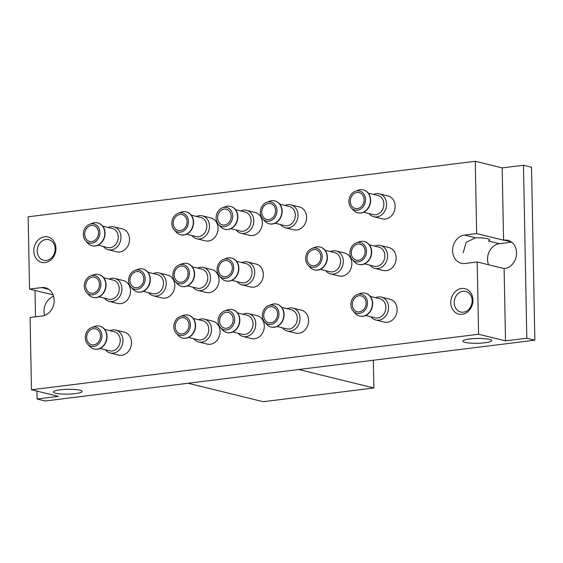 <?xml version="1.0" encoding="UTF-8"?>
<svg xmlns="http://www.w3.org/2000/svg" width="563" height="563" viewBox="0 0 563 563"><rect width="100%" height="100%" fill="white"/><g stroke="black" fill="none" stroke-linecap="round" stroke-linejoin="round"><path stroke-width="0.84" d="M79.939 390.208A14.406 2.407 -1.1 0 1 82.17 391.447A14.406 2.407 -1.1 0 1 67.813 394.121A14.406 2.407 -1.1 0 1 53.365 391.996A14.406 2.407 -1.1 0 1 63.739 389.49A14.406 2.407 -1.1 0 1 79.939 390.208M488.6 264.772A14.406 12.027 103.8 0 1 499.437 243.673L488.402 240.964A14.406 2.407 178.9 0 0 489.719 239.929A14.406 2.407 178.9 0 0 487.488 238.691A14.406 2.407 178.9 0 0 475.51 237.797L466.108 242.357L463.201 252.752M489.423 339.369A14.406 2.407 -1.1 0 1 491.647 340.608A14.406 2.407 -1.1 0 1 477.297 343.282A14.406 2.407 -1.1 0 1 462.849 341.157A14.406 2.407 -1.1 0 1 473.223 338.652A14.406 2.407 -1.1 0 1 489.423 339.369M499.437 243.673L511.626 242.16M534.85 340.193L45.131 400.997L37.088 399.019L58.39 396.373L31.472 389.765L478.585 334.253L505.504 340.861L526.806 338.222L534.85 340.193L531.528 167.232L523.484 165.262L526.806 338.222M248.6 313.612L257.171 315.716A11.781 9.845 103.8 0 1 264.321 325.921A11.781 9.845 103.8 0 1 251.548 338.602L242.984 336.498A11.781 9.845 -76.2 0 0 255.75 323.816A11.781 9.845 -76.2 0 0 248.6 313.612A11.781 9.845 -76.2 0 0 242.85 314.217M246.622 210.351L255.187 212.455A11.781 9.845 103.8 0 1 262.337 222.659A11.781 9.845 103.8 0 1 249.564 235.341L240.999 233.237A11.781 9.845 -76.2 0 0 253.772 220.555A11.781 9.845 -76.2 0 0 246.622 210.351A11.781 9.845 -76.2 0 0 240.865 210.963M115.795 330.101L124.36 332.205A11.781 9.845 103.8 0 1 131.51 342.41A11.781 9.845 103.8 0 1 118.744 355.091L110.179 352.987A11.781 9.845 -76.2 0 0 122.945 340.305A11.781 9.845 -76.2 0 0 115.795 330.101A11.781 9.845 -76.2 0 0 110.045 330.706M113.81 226.84L122.382 228.944A11.781 9.845 103.8 0 1 129.532 239.148A11.781 9.845 103.8 0 1 116.759 251.83L108.195 249.726A11.781 9.845 -76.2 0 0 120.961 237.044A11.781 9.845 -76.2 0 0 113.81 226.84A11.781 9.845 -76.2 0 0 108.061 227.445M204.334 319.108L212.898 321.213A11.781 9.845 103.8 0 1 220.049 331.417A11.781 9.845 103.8 0 1 207.275 344.099L198.711 341.994A11.781 9.845 -76.2 0 0 211.484 329.313A11.781 9.845 -76.2 0 0 204.334 319.108A11.781 9.845 -76.2 0 0 198.584 319.714M202.349 215.847L210.914 217.951A11.781 9.845 103.8 0 1 218.064 228.156A11.781 9.845 103.8 0 1 205.298 240.837L196.733 238.733A11.781 9.845 -76.2 0 0 209.499 226.052A11.781 9.845 -76.2 0 0 202.349 215.847A11.781 9.845 -76.2 0 0 196.6 216.459M292.873 308.116L301.437 310.22A11.781 9.845 103.8 0 1 308.587 320.424A11.781 9.845 103.8 0 1 295.814 333.106L287.25 331.002A11.781 9.845 -76.2 0 0 300.023 318.32A11.781 9.845 -76.2 0 0 292.873 308.116A11.781 9.845 -76.2 0 0 287.116 308.721M290.888 204.855L299.453 206.959A11.781 9.845 103.8 0 1 306.603 217.163A11.781 9.845 103.8 0 1 293.83 229.845L285.265 227.741A11.781 9.845 -76.2 0 0 298.038 215.059A11.781 9.845 -76.2 0 0 290.888 204.855A11.781 9.845 -76.2 0 0 285.138 205.467M379.427 193.862L387.991 195.966A11.781 9.845 103.8 0 1 395.142 206.171A11.781 9.845 103.8 0 1 382.368 218.852L373.804 216.748A11.781 9.845 -76.2 0 0 386.577 204.066A11.781 9.845 -76.2 0 0 379.427 193.862A11.781 9.845 -76.2 0 0 373.67 194.474M381.404 297.123L389.976 299.227A11.781 9.845 103.8 0 1 397.126 309.432A11.781 9.845 103.8 0 1 384.353 322.113L375.788 320.009A11.781 9.845 -76.2 0 0 388.554 307.328A11.781 9.845 -76.2 0 0 381.404 297.123A11.781 9.845 -76.2 0 0 375.655 297.728M380.419 245.489L388.984 247.593A11.781 9.845 103.8 0 1 396.134 257.805A11.781 9.845 103.8 0 1 383.361 270.486L374.796 268.382A11.781 9.845 -76.2 0 0 387.569 255.701A11.781 9.845 -76.2 0 0 380.419 245.489A11.781 9.845 -76.2 0 0 374.662 246.101M336.146 250.985L344.711 253.09A11.781 9.845 103.8 0 1 351.861 263.301A11.781 9.845 103.8 0 1 339.095 275.983L330.53 273.878A11.781 9.845 -76.2 0 0 343.296 261.197A11.781 9.845 -76.2 0 0 336.146 250.985A11.781 9.845 -76.2 0 0 330.397 251.598M203.342 267.474L211.906 269.578A11.781 9.845 103.8 0 1 219.056 279.79A11.781 9.845 103.8 0 1 206.29 292.471L197.719 290.367A11.781 9.845 -76.2 0 0 210.492 277.686A11.781 9.845 -76.2 0 0 203.342 267.474A11.781 9.845 -76.2 0 0 197.592 268.087M247.607 261.978L256.179 264.082A11.781 9.845 103.8 0 1 263.329 274.294A11.781 9.845 103.8 0 1 250.556 286.975L241.991 284.871A11.781 9.845 -76.2 0 0 254.757 272.189A11.781 9.845 -76.2 0 0 247.607 261.978A11.781 9.845 -76.2 0 0 241.858 262.59M159.076 272.971L167.64 275.075A11.781 9.845 103.8 0 1 174.79 285.286A11.781 9.845 103.8 0 1 162.017 297.961L153.453 295.864A11.781 9.845 -76.2 0 0 166.226 283.182A11.781 9.845 -76.2 0 0 159.076 272.971A11.781 9.845 -76.2 0 0 153.319 273.583M114.803 278.467L123.374 280.571A11.781 9.845 103.8 0 1 130.525 290.782A11.781 9.845 103.8 0 1 117.751 303.457L109.187 301.36A11.781 9.845 -76.2 0 0 121.953 288.678A11.781 9.845 -76.2 0 0 114.803 278.467A11.781 9.845 -76.2 0 0 109.053 279.079M55.934 248.29A13.097 10.936 -76.2 0 0 39.121 239.169A13.097 10.936 -76.2 0 0 39.551 261.528A13.097 10.936 -76.2 0 0 55.934 248.29M472.934 300.023A13.097 10.936 -76.2 0 0 456.114 290.902A13.097 10.936 -76.2 0 0 456.544 313.26A13.097 10.936 -76.2 0 0 472.934 300.023M478.585 334.253L477.192 261.971L465.024 263.484A14.406 12.027 103.8 0 1 461.315 263.273A14.406 12.027 103.8 0 1 452.68 248.6A14.406 12.027 103.8 0 1 464.475 235.088L476.65 233.575L475.263 161.292L28.15 216.804L29.536 289.086L41.711 287.573A14.406 12.027 103.8 0 1 45.42 287.784A14.406 12.027 103.8 0 1 54.055 302.458A14.406 12.027 103.8 0 1 42.26 315.97L30.085 317.483L31.472 389.765M44.576 315.421A14.406 12.027 103.8 0 1 53.584 296.314M35.005 290.424L35.511 316.807M36.94 391.102L37.088 399.019M29.536 289.086L53.098 294.871M477.192 261.971L504.117 268.579L505.504 340.861M475.263 161.292L502.182 167.901L503.568 240.183L476.65 233.575M504.117 268.579L504.673 268.516A14.406 12.027 103.8 0 0 516.468 255.004A14.406 12.027 103.8 0 0 507.833 240.331A14.406 12.027 103.8 0 0 504.124 240.119L503.568 240.183M502.182 167.901L523.484 165.262M472.16 300.607A10.613 8.86 -76.2 0 0 465.721 291.416A10.613 8.86 -76.2 0 0 454.58 299.607A10.613 8.86 -76.2 0 0 460.661 312.029A10.613 8.86 -76.2 0 0 472.16 300.607M55.16 248.874A10.613 8.86 -76.2 0 0 48.721 239.683A10.613 8.86 -76.2 0 0 37.587 247.875A10.613 8.86 -76.2 0 0 43.661 260.289A10.613 8.86 -76.2 0 0 55.16 248.874M373.332 360.25L373.867 387.97L263.195 401.708L188.035 383.248M298.707 369.511L373.867 387.97M104.366 298.151A11.781 9.845 -76.2 0 0 109.187 301.36M99.032 296.842L108.603 299.192A9.817 8.199 -76.2 0 0 119.243 288.622A9.817 8.199 -76.2 0 0 113.29 280.121L103.712 277.77M93.141 297.419A11.781 9.845 -76.2 0 0 93.275 297.447A11.781 9.845 -76.2 0 0 106.048 284.772A11.781 9.845 -76.2 0 0 98.898 274.561A11.781 9.845 -76.2 0 0 98.764 274.533M86.625 292.478L88.658 294.738A11.781 9.845 -76.2 0 0 93.008 297.384A11.781 9.845 -76.2 0 0 105.781 284.702A11.781 9.845 -76.2 0 0 98.631 274.498A11.781 9.845 -76.2 0 0 93.542 274.828L90.699 275.884A9.817 8.199 -76.2 0 0 84.626 283.189A9.817 8.199 -76.2 0 0 86.625 292.478A9.817 8.199 -76.2 0 0 95.787 293.787A9.817 8.199 -76.2 0 0 100.89 284.118A9.817 8.199 -76.2 0 0 90.699 275.884M85.675 286.004A8.185 6.833 103.8 0 1 94.542 277.2A8.185 6.833 103.8 0 1 99.51 284.287A8.185 6.833 103.8 0 1 90.636 293.098A8.185 6.833 103.8 0 1 85.675 286.004M148.639 292.654A11.781 9.845 -76.2 0 0 153.453 295.864M143.298 291.345L152.876 293.696A9.817 8.199 -76.2 0 0 163.516 283.126A9.817 8.199 -76.2 0 0 157.556 274.624L147.978 272.274M137.414 291.923A11.781 9.845 -76.2 0 0 137.548 291.951A11.781 9.845 -76.2 0 0 150.314 279.276A11.781 9.845 -76.2 0 0 143.164 269.065A11.781 9.845 -76.2 0 0 143.03 269.037M130.89 286.982L132.924 289.241A11.781 9.845 -76.2 0 0 137.273 291.887A11.781 9.845 -76.2 0 0 150.047 279.206A11.781 9.845 -76.2 0 0 142.896 269.001A11.781 9.845 -76.2 0 0 137.815 269.332L134.965 270.395A9.817 8.199 -76.2 0 0 128.892 277.693A9.817 8.199 -76.2 0 0 130.89 286.982A9.817 8.199 -76.2 0 0 140.06 288.291A9.817 8.199 -76.2 0 0 145.163 278.622A9.817 8.199 -76.2 0 0 134.965 270.395M129.94 280.508A8.185 6.833 103.8 0 1 138.808 271.704A8.185 6.833 103.8 0 1 143.776 278.791A8.185 6.833 103.8 0 1 134.909 287.602A8.185 6.833 103.8 0 1 129.94 280.508M237.178 281.662A11.781 9.845 -76.2 0 0 241.991 284.871M231.836 280.353L241.407 282.703A9.817 8.199 -76.2 0 0 252.055 272.133A9.817 8.199 -76.2 0 0 246.094 263.632L236.516 261.281M225.946 280.93A11.781 9.845 -76.2 0 0 226.08 280.965A11.781 9.845 -76.2 0 0 238.853 268.284A11.781 9.845 -76.2 0 0 231.703 258.072A11.781 9.845 -76.2 0 0 231.569 258.044M219.429 275.99L221.463 278.249A11.781 9.845 -76.2 0 0 225.812 280.895A11.781 9.845 -76.2 0 0 238.585 268.213A11.781 9.845 -76.2 0 0 231.435 258.009A11.781 9.845 -76.2 0 0 226.354 258.34L223.504 259.402A9.817 8.199 -76.2 0 0 217.431 266.7A9.817 8.199 -76.2 0 0 219.429 275.99A9.817 8.199 -76.2 0 0 228.592 277.299A9.817 8.199 -76.2 0 0 233.694 267.629A9.817 8.199 -76.2 0 0 223.504 259.402M218.479 269.515A8.185 6.833 103.8 0 1 227.346 260.711A8.185 6.833 103.8 0 1 232.315 267.798A8.185 6.833 103.8 0 1 223.441 276.609A8.185 6.833 103.8 0 1 218.479 269.515M192.905 287.158A11.781 9.845 -76.2 0 0 197.719 290.367M187.563 285.849L197.141 288.2A9.817 8.199 -76.2 0 0 207.782 277.629A9.817 8.199 -76.2 0 0 201.821 269.128L192.25 266.778M181.68 286.426A11.781 9.845 -76.2 0 0 181.814 286.461A11.781 9.845 -76.2 0 0 194.587 273.78A11.781 9.845 -76.2 0 0 187.437 263.568A11.781 9.845 -76.2 0 0 187.296 263.54M175.156 281.486L177.197 283.745A11.781 9.845 -76.2 0 0 181.546 286.391A11.781 9.845 -76.2 0 0 194.312 273.709A11.781 9.845 -76.2 0 0 187.162 263.505A11.781 9.845 -76.2 0 0 182.081 263.836L179.231 264.899A9.817 8.199 -76.2 0 0 173.165 272.196A9.817 8.199 -76.2 0 0 175.156 281.486A9.817 8.199 -76.2 0 0 184.326 282.795A9.817 8.199 -76.2 0 0 189.428 273.125A9.817 8.199 -76.2 0 0 179.231 264.899M174.213 275.011A8.185 6.833 103.8 0 1 183.081 266.208A8.185 6.833 103.8 0 1 188.042 273.294A8.185 6.833 103.8 0 1 179.175 282.105A8.185 6.833 103.8 0 1 174.213 275.011M325.71 270.669A11.781 9.845 -76.2 0 0 330.53 273.878M320.368 269.36L329.946 271.711A9.817 8.199 -76.2 0 0 340.587 261.148A9.817 8.199 -76.2 0 0 334.633 252.639L325.055 250.289M314.485 269.937A11.781 9.845 -76.2 0 0 314.618 269.973A11.781 9.845 -76.2 0 0 327.392 257.291A11.781 9.845 -76.2 0 0 320.241 247.08A11.781 9.845 -76.2 0 0 320.108 247.051M307.968 264.997L310.002 267.256A11.781 9.845 -76.2 0 0 314.351 269.902A11.781 9.845 -76.2 0 0 327.124 257.221A11.781 9.845 -76.2 0 0 319.974 247.016A11.781 9.845 -76.2 0 0 314.886 247.347L312.036 248.41A9.817 8.199 -76.2 0 0 305.969 255.715A9.817 8.199 -76.2 0 0 307.968 264.997A9.817 8.199 -76.2 0 0 317.131 266.306A9.817 8.199 -76.2 0 0 322.233 256.637A9.817 8.199 -76.2 0 0 312.036 248.41M307.018 258.523A8.185 6.833 103.8 0 1 315.885 249.719A8.185 6.833 103.8 0 1 320.847 256.805A8.185 6.833 103.8 0 1 311.979 265.616A8.185 6.833 103.8 0 1 307.018 258.523M369.982 265.173A11.781 9.845 -76.2 0 0 374.796 268.382M364.641 263.864L374.212 266.215A9.817 8.199 -76.2 0 0 384.86 255.651A9.817 8.199 -76.2 0 0 378.899 247.143L369.321 244.792M358.751 264.441A11.781 9.845 -76.2 0 0 358.884 264.476A11.781 9.845 -76.2 0 0 371.657 251.795A11.781 9.845 -76.2 0 0 364.507 241.583A11.781 9.845 -76.2 0 0 364.374 241.555M352.234 259.501L354.268 261.76A11.781 9.845 -76.2 0 0 358.617 264.406A11.781 9.845 -76.2 0 0 371.39 251.724A11.781 9.845 -76.2 0 0 364.24 241.52A11.781 9.845 -76.2 0 0 359.159 241.851L356.309 242.913A9.817 8.199 -76.2 0 0 350.235 250.218A9.817 8.199 -76.2 0 0 352.234 259.501A9.817 8.199 -76.2 0 0 361.397 260.81A9.817 8.199 -76.2 0 0 366.499 251.14A9.817 8.199 -76.2 0 0 356.309 242.913M351.284 253.026A8.185 6.833 103.8 0 1 360.151 244.222A8.185 6.833 103.8 0 1 365.12 251.309A8.185 6.833 103.8 0 1 356.252 260.12A8.185 6.833 103.8 0 1 351.284 253.026M370.975 316.807A11.781 9.845 -76.2 0 0 375.788 320.009M365.633 315.491L375.204 317.849A9.817 8.199 -76.2 0 0 385.845 307.278A9.817 8.199 -76.2 0 0 379.891 298.77L370.313 296.419M359.743 316.068A11.781 9.845 -76.2 0 0 359.877 316.103A11.781 9.845 -76.2 0 0 372.65 303.422A11.781 9.845 -76.2 0 0 365.5 293.217A11.781 9.845 -76.2 0 0 365.366 293.182M353.226 311.128L355.26 313.387A11.781 9.845 -76.2 0 0 359.609 316.04A11.781 9.845 -76.2 0 0 372.382 303.358A11.781 9.845 -76.2 0 0 365.232 293.147A11.781 9.845 -76.2 0 0 360.151 293.485L357.301 294.54A9.817 8.199 -76.2 0 0 351.228 301.845A9.817 8.199 -76.2 0 0 353.226 311.128A9.817 8.199 -76.2 0 0 362.389 312.437A9.817 8.199 -76.2 0 0 367.491 302.767A9.817 8.199 -76.2 0 0 357.301 294.54M352.276 304.66A8.185 6.833 103.8 0 1 361.143 295.856A8.185 6.833 103.8 0 1 366.112 302.943A8.185 6.833 103.8 0 1 357.238 311.747A8.185 6.833 103.8 0 1 352.276 304.66M368.99 213.546A11.781 9.845 -76.2 0 0 373.804 216.748M363.649 212.237L373.227 214.587A9.817 8.199 -76.2 0 0 383.867 204.017A9.817 8.199 -76.2 0 0 377.907 195.509L368.329 193.158M357.765 212.807A11.781 9.845 -76.2 0 0 357.899 212.842A11.781 9.845 -76.2 0 0 370.665 200.161A11.781 9.845 -76.2 0 0 363.515 189.956A11.781 9.845 -76.2 0 0 363.381 189.921M351.242 207.874L353.275 210.126A11.781 9.845 -76.2 0 0 357.625 212.779A11.781 9.845 -76.2 0 0 370.398 200.097A11.781 9.845 -76.2 0 0 363.248 189.893A11.781 9.845 -76.2 0 0 358.167 190.224L355.316 191.279A9.817 8.199 -76.2 0 0 349.243 198.584A9.817 8.199 -76.2 0 0 351.242 207.874A9.817 8.199 -76.2 0 0 360.411 209.183A9.817 8.199 -76.2 0 0 365.507 199.513A9.817 8.199 -76.2 0 0 355.316 191.279M350.292 201.399A8.185 6.833 103.8 0 1 359.159 192.595A8.185 6.833 103.8 0 1 364.127 199.682A8.185 6.833 103.8 0 1 355.26 208.486A8.185 6.833 103.8 0 1 350.292 201.399M280.451 224.538A11.781 9.845 -76.2 0 0 285.265 227.741M275.11 223.23L284.688 225.58A9.817 8.199 -76.2 0 0 295.329 215.01A9.817 8.199 -76.2 0 0 289.368 206.501L279.797 204.151M269.227 223.8A11.781 9.845 -76.2 0 0 269.36 223.835A11.781 9.845 -76.2 0 0 282.126 211.153A11.781 9.845 -76.2 0 0 274.976 200.949A11.781 9.845 -76.2 0 0 274.843 200.914M262.703 218.859L264.737 221.118A11.781 9.845 -76.2 0 0 269.093 223.771A11.781 9.845 -76.2 0 0 281.859 211.09A11.781 9.845 -76.2 0 0 274.709 200.878A11.781 9.845 -76.2 0 0 269.628 201.216L266.778 202.272A9.817 8.199 -76.2 0 0 260.704 209.577A9.817 8.199 -76.2 0 0 262.703 218.859A9.817 8.199 -76.2 0 0 271.873 220.175A9.817 8.199 -76.2 0 0 276.975 210.506A9.817 8.199 -76.2 0 0 266.778 202.272M261.753 212.392A8.185 6.833 103.8 0 1 270.627 203.588A8.185 6.833 103.8 0 1 275.589 210.675A8.185 6.833 103.8 0 1 266.721 219.479A8.185 6.833 103.8 0 1 261.753 212.392M282.436 327.8A11.781 9.845 -76.2 0 0 287.25 331.002M277.095 326.484L286.673 328.834A9.817 8.199 -76.2 0 0 297.313 318.271A9.817 8.199 -76.2 0 0 291.353 309.763L281.774 307.412M271.211 327.061A11.781 9.845 -76.2 0 0 271.345 327.096A11.781 9.845 -76.2 0 0 284.111 314.414A11.781 9.845 -76.2 0 0 276.961 304.21A11.781 9.845 -76.2 0 0 276.827 304.175M264.687 322.12L266.721 324.379A11.781 9.845 -76.2 0 0 271.07 327.033A11.781 9.845 -76.2 0 0 283.843 314.351A11.781 9.845 -76.2 0 0 276.693 304.14A11.781 9.845 -76.2 0 0 271.612 304.477L268.762 305.533A9.817 8.199 -76.2 0 0 262.689 312.838A9.817 8.199 -76.2 0 0 264.687 322.12A9.817 8.199 -76.2 0 0 273.857 323.429A9.817 8.199 -76.2 0 0 278.952 313.76A9.817 8.199 -76.2 0 0 268.762 305.533M263.737 315.653A8.185 6.833 103.8 0 1 272.605 306.849A8.185 6.833 103.8 0 1 277.573 313.936A8.185 6.833 103.8 0 1 268.706 322.74A8.185 6.833 103.8 0 1 263.737 315.653M191.913 235.531A11.781 9.845 -76.2 0 0 196.733 238.733M186.571 234.215L196.149 236.573A9.817 8.199 -76.2 0 0 206.79 226.002A9.817 8.199 -76.2 0 0 200.836 217.494L191.258 215.143M180.688 234.792A11.781 9.845 -76.2 0 0 180.822 234.827A11.781 9.845 -76.2 0 0 193.595 222.146A11.781 9.845 -76.2 0 0 186.444 211.941A11.781 9.845 -76.2 0 0 186.311 211.906M174.171 229.852L176.205 232.111A11.781 9.845 -76.2 0 0 180.554 234.764A11.781 9.845 -76.2 0 0 193.327 222.082A11.781 9.845 -76.2 0 0 186.177 211.871A11.781 9.845 -76.2 0 0 181.089 212.209L178.239 213.264A9.817 8.199 -76.2 0 0 172.172 220.569A9.817 8.199 -76.2 0 0 174.171 229.852A9.817 8.199 -76.2 0 0 183.334 231.161A9.817 8.199 -76.2 0 0 188.436 221.498A9.817 8.199 -76.2 0 0 178.239 213.264M173.221 223.384A8.185 6.833 103.8 0 1 182.088 214.58A8.185 6.833 103.8 0 1 187.05 221.667A8.185 6.833 103.8 0 1 178.182 230.471A8.185 6.833 103.8 0 1 173.221 223.384M193.897 338.792A11.781 9.845 -76.2 0 0 198.711 341.994M188.556 337.476L198.134 339.827A9.817 8.199 -76.2 0 0 208.774 329.264A9.817 8.199 -76.2 0 0 202.814 320.755L193.243 318.405M182.672 338.053A11.781 9.845 -76.2 0 0 182.806 338.089A11.781 9.845 -76.2 0 0 195.572 325.407A11.781 9.845 -76.2 0 0 188.422 315.203A11.781 9.845 -76.2 0 0 188.288 315.167M176.149 333.113L178.182 335.372A11.781 9.845 -76.2 0 0 182.539 338.025A11.781 9.845 -76.2 0 0 195.305 325.344A11.781 9.845 -76.2 0 0 188.155 315.132A11.781 9.845 -76.2 0 0 183.074 315.463L180.223 316.526A9.817 8.199 -76.2 0 0 174.15 323.831A9.817 8.199 -76.2 0 0 176.149 333.113A9.817 8.199 -76.2 0 0 185.318 334.422A9.817 8.199 -76.2 0 0 190.421 324.752A9.817 8.199 -76.2 0 0 180.223 316.526M175.199 326.646A8.185 6.833 103.8 0 1 184.073 317.835A8.185 6.833 103.8 0 1 189.034 324.928A8.185 6.833 103.8 0 1 180.167 333.732A8.185 6.833 103.8 0 1 175.199 326.646M103.381 246.524A11.781 9.845 -76.2 0 0 108.195 249.726M98.039 245.208L107.61 247.565A9.817 8.199 -76.2 0 0 118.258 236.995A9.817 8.199 -76.2 0 0 112.297 228.487L102.719 226.136M92.149 245.785A11.781 9.845 -76.2 0 0 92.283 245.82A11.781 9.845 -76.2 0 0 105.056 233.138A11.781 9.845 -76.2 0 0 97.906 222.934A11.781 9.845 -76.2 0 0 97.772 222.899M85.632 240.844L87.666 243.103A11.781 9.845 -76.2 0 0 92.015 245.757A11.781 9.845 -76.2 0 0 104.788 233.075A11.781 9.845 -76.2 0 0 97.638 222.864A11.781 9.845 -76.2 0 0 92.557 223.201L89.707 224.257A9.817 8.199 -76.2 0 0 83.634 231.562A9.817 8.199 -76.2 0 0 85.632 240.844A9.817 8.199 -76.2 0 0 94.795 242.153A9.817 8.199 -76.2 0 0 99.897 232.484A9.817 8.199 -76.2 0 0 89.707 224.257M84.682 234.377A8.185 6.833 103.8 0 1 93.549 225.573A8.185 6.833 103.8 0 1 98.518 232.66A8.185 6.833 103.8 0 1 89.651 241.464A8.185 6.833 103.8 0 1 84.682 234.377M105.358 349.785A11.781 9.845 -76.2 0 0 110.179 352.987M100.017 348.469L109.595 350.819A9.817 8.199 -76.2 0 0 120.236 340.256A9.817 8.199 -76.2 0 0 114.282 331.748L104.704 329.397M94.134 349.046A11.781 9.845 -76.2 0 0 94.267 349.081A11.781 9.845 -76.2 0 0 107.04 336.4A11.781 9.845 -76.2 0 0 99.89 326.195A11.781 9.845 -76.2 0 0 99.757 326.16M87.617 344.106L89.651 346.365A11.781 9.845 -76.2 0 0 94 349.018A11.781 9.845 -76.2 0 0 106.773 336.336A11.781 9.845 -76.2 0 0 99.623 326.125A11.781 9.845 -76.2 0 0 94.535 326.456L91.685 327.518A9.817 8.199 -76.2 0 0 85.618 334.823A9.817 8.199 -76.2 0 0 87.617 344.106A9.817 8.199 -76.2 0 0 96.78 345.415A9.817 8.199 -76.2 0 0 101.882 335.745A9.817 8.199 -76.2 0 0 91.685 327.518M86.667 337.638A8.185 6.833 103.8 0 1 95.534 328.827A8.185 6.833 103.8 0 1 100.496 335.921A8.185 6.833 103.8 0 1 91.628 344.725A8.185 6.833 103.8 0 1 86.667 337.638M236.186 230.035A11.781 9.845 -76.2 0 0 240.999 233.237M230.844 228.719L240.415 231.076A9.817 8.199 -76.2 0 0 251.063 220.506A9.817 8.199 -76.2 0 0 245.102 211.998L235.524 209.647M224.954 229.296A11.781 9.845 -76.2 0 0 225.087 229.331A11.781 9.845 -76.2 0 0 237.86 216.649A11.781 9.845 -76.2 0 0 230.71 206.445A11.781 9.845 -76.2 0 0 230.577 206.41M218.437 224.356L220.471 226.615A11.781 9.845 -76.2 0 0 224.82 229.268A11.781 9.845 -76.2 0 0 237.593 216.586A11.781 9.845 -76.2 0 0 230.443 206.375A11.781 9.845 -76.2 0 0 225.362 206.712L222.512 207.768A9.817 8.199 -76.2 0 0 216.438 215.073A9.817 8.199 -76.2 0 0 218.437 224.356A9.817 8.199 -76.2 0 0 227.607 225.664A9.817 8.199 -76.2 0 0 232.702 216.002A9.817 8.199 -76.2 0 0 222.512 207.768M217.599 217.874A8.051 6.721 103.8 0 1 226.326 209.211A8.051 6.721 103.8 0 1 231.21 216.185A8.051 6.721 103.8 0 1 222.484 224.848A8.051 6.721 103.8 0 1 217.599 217.874M238.163 333.296A11.781 9.845 -76.2 0 0 242.984 336.498M232.822 331.98L242.4 334.331A9.817 8.199 -76.2 0 0 253.04 323.767A9.817 8.199 -76.2 0 0 247.087 315.259L237.509 312.908M226.938 332.557A11.781 9.845 -76.2 0 0 227.072 332.592A11.781 9.845 -76.2 0 0 239.845 319.911A11.781 9.845 -76.2 0 0 232.695 309.706A11.781 9.845 -76.2 0 0 232.561 309.671M220.422 327.617L222.455 329.876A11.781 9.845 -76.2 0 0 226.805 332.529A11.781 9.845 -76.2 0 0 239.578 319.847A11.781 9.845 -76.2 0 0 232.428 309.636A11.781 9.845 -76.2 0 0 227.339 309.967L224.496 311.029A9.817 8.199 -76.2 0 0 218.423 318.334A9.817 8.199 -76.2 0 0 220.422 327.617A9.817 8.199 -76.2 0 0 229.584 328.926A9.817 8.199 -76.2 0 0 234.687 319.256A9.817 8.199 -76.2 0 0 224.496 311.029M219.584 321.135A8.051 6.721 103.8 0 1 228.304 312.472A8.051 6.721 103.8 0 1 233.188 319.446A8.051 6.721 103.8 0 1 224.468 328.109A8.051 6.721 103.8 0 1 219.584 321.135M511.218 241.858L504.124 240.119M475.51 237.797L464.475 235.088M48.805 289.312L41.711 287.573"/></g></svg>
